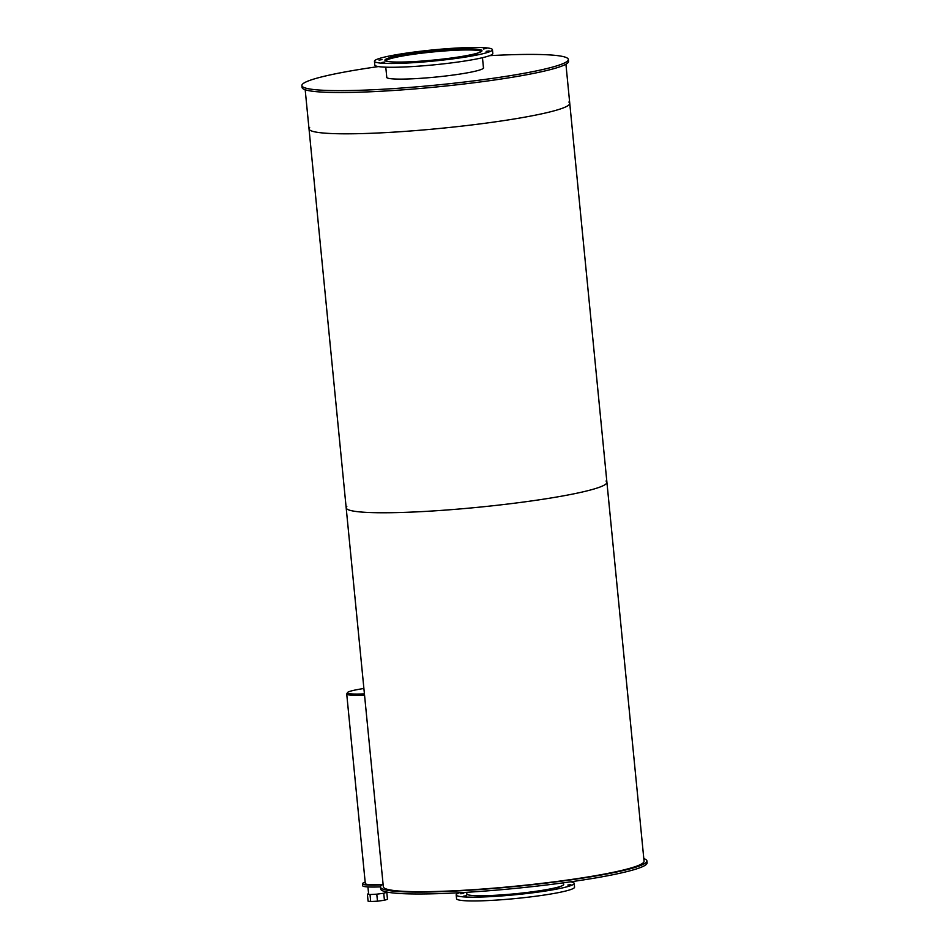<?xml version="1.0" encoding="UTF-8"?>
<svg xmlns="http://www.w3.org/2000/svg" width="949" height="949" viewBox="0 0 949 949"><rect width="100%" height="100%" fill="white"/><g stroke="black" fill="none" stroke-linecap="round" stroke-linejoin="round"><path stroke-width="1.42" d="M563.492 884.005A48.767 4.591 174.4 0 1 563.718 884.385A48.767 4.591 174.4 0 1 495.236 895.287A48.767 4.591 174.4 0 1 466.659 893.899A48.767 4.591 174.4 0 1 466.801 893.484M567.858 885.037L570.812 884.563L567.858 885.037M568.012 882.19L564.477 882.677M460.787 893.78L463.741 893.317L460.787 893.78M463.598 896.164L466.552 895.69L463.598 896.164M479.992 896.734L482.946 896.271L479.992 896.734M505.592 895.346L508.545 894.871L505.592 895.346M533.528 892.368L536.482 891.894L533.528 892.368M556.316 888.596L559.269 888.122L556.316 888.596M570.563 881.835A59.277 5.575 174.4 0 1 574.181 883.365A59.277 5.575 174.4 0 1 490.93 896.615A59.277 5.575 174.4 0 1 456.184 894.931A59.277 5.575 174.4 0 1 459.446 892.724M574.181 883.365L574.56 887.149A59.277 5.575 174.4 0 1 491.309 900.399A59.277 5.575 174.4 0 1 456.564 898.715L456.184 894.931M385.958 61.033A47.806 4.496 174.4 0 1 433.1 51.934A47.806 4.496 174.4 0 1 481.107 51.709M385.33 60.748A48.577 4.567 174.4 0 1 433.088 51.863A48.577 4.567 174.4 0 1 481.665 51.305M413.491 61.614A48.767 4.591 174.4 0 1 384.914 60.226A48.767 4.591 174.4 0 1 432.993 50.902A48.767 4.591 174.4 0 1 481.973 50.712A48.767 4.591 174.4 0 1 413.491 61.614M486.113 51.365L489.067 50.89L486.113 51.365M483.314 48.98L486.268 48.506L483.314 48.98M466.92 48.411L469.874 47.936L466.92 48.411M441.321 49.799L444.274 49.324L441.321 49.799M413.384 52.776L416.338 52.302L413.384 52.776M390.585 56.549L393.538 56.074L390.585 56.549M379.042 60.107L381.996 59.633L379.042 60.107M381.854 62.48L384.808 62.017L381.854 62.48M398.248 63.061L401.202 62.587L398.248 63.061M423.847 61.661L426.801 61.199L423.847 61.661M451.783 58.684L454.737 58.221L451.783 58.684M474.571 54.912L477.525 54.437L474.571 54.912M409.185 62.931A59.277 5.575 174.4 0 1 374.44 61.246A59.277 5.575 174.4 0 1 432.898 49.917A59.277 5.575 174.4 0 1 492.436 49.68A59.277 5.575 174.4 0 1 409.185 62.931M492.436 49.68L492.816 53.476A59.277 5.575 174.4 0 1 409.565 66.727A59.277 5.575 174.4 0 1 374.819 65.042L374.44 61.246M643.813 858.62A133.856 12.598 174.4 0 1 646.921 860.921L647.111 862.819A133.856 12.598 174.4 0 1 515.117 888.418A133.856 12.598 174.4 0 1 380.668 888.94L380.478 887.054A133.856 12.598 174.4 0 1 381.949 884.907A36.335 3.416 174.4 0 1 362.459 883.792A36.335 3.416 174.4 0 1 365.175 882.179M646.921 860.921A133.856 12.598 174.4 0 1 514.927 886.52A133.856 12.598 174.4 0 1 380.478 887.054M380.478 886.876A36.335 3.416 174.4 0 1 362.637 885.678L362.459 883.792M370.015 894.539L370.703 901.55L377.477 901.182L376.789 894.172L370.015 894.539L367.393 894.136L368.603 893.756M377.477 901.182L384.428 900.257L383.74 893.246L376.789 894.172M384.428 900.257L387.477 899.32L386.789 892.309L383.74 893.246M385.519 892.107L386.789 892.309M370.703 901.55L368.082 901.147L367.393 894.136M383.111 884.551A33.464 3.144 174.4 0 1 365.306 883.507L346.729 694.039A33.464 3.144 174.4 0 1 347.429 693.292M364.523 694.988A32.705 3.072 174.4 0 1 347.488 693.956L347.488 693.956A32.705 3.072 174.4 0 0 364.523 694.988M364.535 695.071A33.464 3.144 174.4 0 1 346.729 694.039M364.416 693.861A32.705 3.072 174.4 0 1 347.381 692.817A32.705 3.072 174.4 0 1 363.894 688.5M483.421 67.379A48.767 4.591 174.4 0 1 483.646 67.759A48.767 4.591 174.4 0 1 415.164 78.66A48.767 4.591 174.4 0 1 386.587 77.272A48.767 4.591 174.4 0 1 386.729 76.857M489.554 55.671A133.856 12.598 174.4 0 1 568.332 59.455A133.856 12.598 174.4 0 1 380.347 89.384A133.856 12.598 174.4 0 1 301.889 85.576A133.856 12.598 174.4 0 1 378.437 66.572M568.332 59.455L568.522 61.353A133.856 12.598 174.4 0 1 380.537 91.27A133.856 12.598 174.4 0 1 302.079 87.474L301.889 85.576M606.02 481.013A130.998 12.325 174.4 0 1 606.909 482.258A130.998 12.325 174.4 0 1 422.957 511.547A130.998 12.325 174.4 0 1 346.171 507.822A130.998 12.325 174.4 0 1 346.812 506.422M346.171 507.822A130.998 12.325 174.4 0 0 422.957 511.547A130.998 12.325 174.4 0 0 606.909 482.258L644.063 861.206A130.998 12.325 174.4 0 1 460.111 890.482A130.998 12.325 174.4 0 1 383.337 886.769L309.018 128.886A130.998 12.325 174.4 0 1 309.647 127.486M568.866 102.065A130.998 12.325 174.4 0 1 569.756 103.311A130.998 12.325 174.4 0 1 385.792 132.599A130.998 12.325 174.4 0 1 309.018 128.886L305.187 89.775M606.909 482.258L569.756 103.311A130.998 12.325 174.4 0 1 385.792 132.599A130.998 12.325 174.4 0 1 309.018 128.886M563.564 884.812L563.374 882.831M466.884 894.29L466.694 892.309M483.492 68.186L482.472 57.699M386.812 77.664L385.78 67.177M385.579 892.677L385.484 891.74M368.663 894.326L367.927 886.924M347.381 692.817L347.488 693.956M569.756 103.311L565.924 64.212"/></g></svg>
